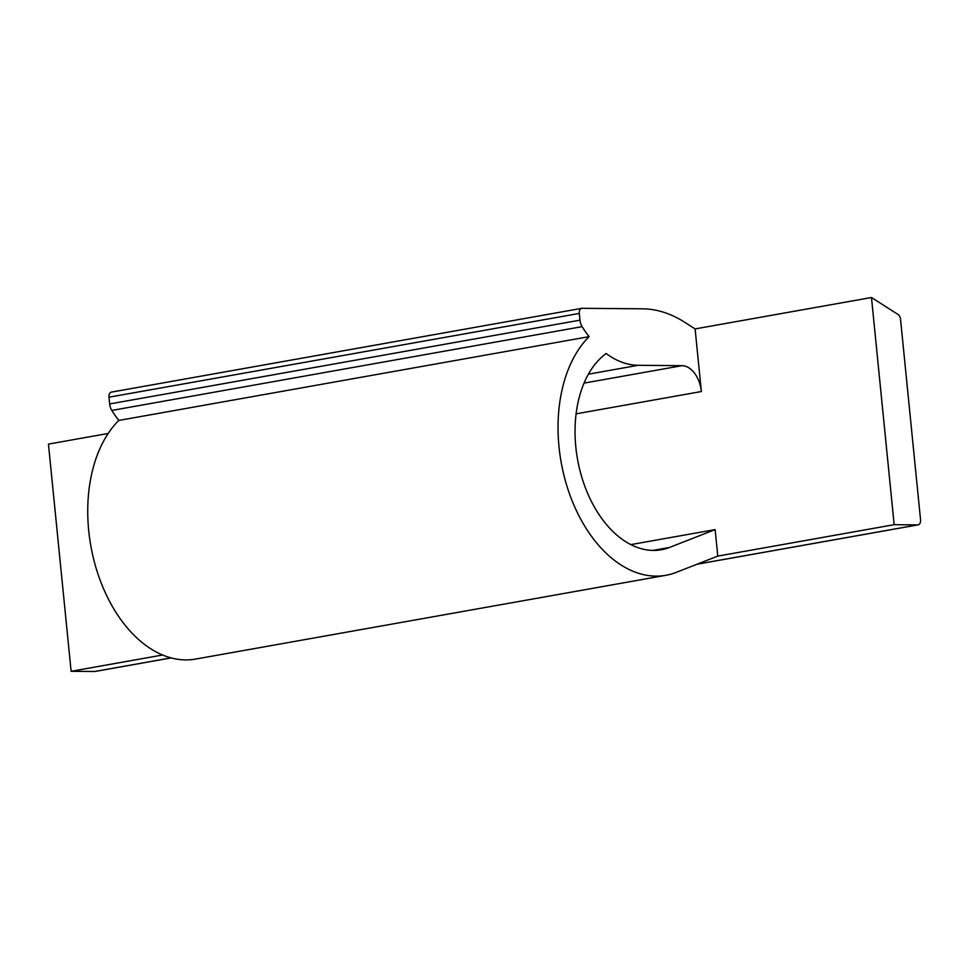 <?xml version="1.0" encoding="UTF-8"?>
<svg xmlns="http://www.w3.org/2000/svg" width="969" height="969" viewBox="0 0 969 969"><rect width="100%" height="100%" fill="white"/><g stroke="black" fill="none" stroke-linecap="round" stroke-linejoin="round"><path stroke-width="1.45" d="M171.125 657.915L95.071 671.469A5.196 3.331 79.9 0 1 94.671 671.493L71.125 671.299L48.45 444.105L108.189 433.47M579.292 313.423L579.971 320.17A10.38 6.662 -100.1 0 0 582.115 326.65A103.804 66.607 -100.1 0 0 589.116 336.655A129.761 83.261 -100.1 0 0 567.616 488.267A129.761 83.261 -100.1 0 0 665.848 575.307A129.761 83.261 -100.1 0 0 676.059 572.425L717.787 556.109L715.146 529.595L669.47 547.461A103.804 66.607 -100.1 0 1 661.306 549.762A103.804 66.607 -100.1 0 1 581.025 474.544A103.804 66.607 -100.1 0 1 606.146 353.515A103.804 66.607 -100.1 0 0 638.244 365.301L681.982 365.676A25.957 16.655 -100.1 0 1 701.362 391.537L695.112 328.915L684.659 322.241A155.706 99.904 -100.1 0 0 642.689 308.82L582.151 308.299A5.196 3.331 -100.1 0 0 581.751 308.336L111.447 392.106A5.196 3.331 -100.1 0 0 109 397.193L579.292 313.423A5.196 3.331 -100.1 0 1 581.751 308.336M665.848 575.307L195.556 659.077A129.761 83.261 -100.1 0 1 97.312 572.049A129.761 83.261 -100.1 0 1 118.812 420.437A103.804 66.607 -100.1 0 1 111.81 410.432A10.38 6.662 -100.1 0 1 109.667 403.952L109 397.193M589.116 336.655L118.812 420.437M630.855 544.602L715.146 529.595M894.157 524.689L917.704 524.895A5.196 3.331 79.9 0 0 918.091 524.859A5.196 3.331 79.9 0 0 920.55 519.784L900.528 319.201A5.196 3.331 79.9 0 0 898.057 314.477L871.482 297.507L894.157 524.689L717.787 556.109M695.112 328.915L871.482 297.507M71.125 671.299L162.598 655.008M582.115 326.65L111.81 410.432M579.971 320.17L109.667 403.952M701.362 391.537L576.107 413.848M681.982 365.676L584.041 383.118M588.401 374.179L638.244 365.301M669.47 547.461L652.852 550.416M94.671 671.493L171.053 657.89M697.159 564.176L917.704 524.895M918.091 524.859L696.977 564.249"/></g></svg>
